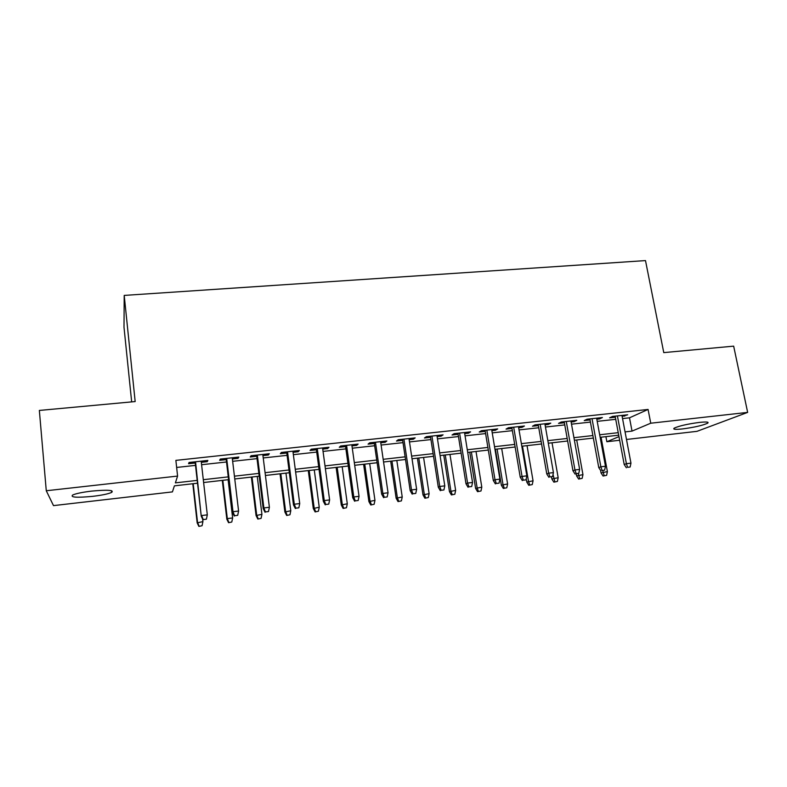 <?xml version="1.0" encoding="UTF-8"?>
<svg xmlns="http://www.w3.org/2000/svg" width="787" height="787" viewBox="0 0 787 787"><rect width="100%" height="100%" fill="white"/><g stroke="black" fill="none" stroke-linecap="round" stroke-linejoin="round"><path stroke-width="1.18" d="M91.725 491.098C107.681 489.642 114.312 490.094 111.636 492.426C108.232 493.931 101.936 495.23 92.738 496.341C76.821 497.837 70.122 497.394 72.67 495.013C76.093 493.518 82.448 492.209 91.725 491.098M699.348 422.412C706.451 421.684 709.215 421.94 707.661 423.18C702.761 425.423 694.409 427.331 682.604 428.915C675.433 429.672 672.629 429.417 674.193 428.158C679.024 425.934 687.415 424.016 699.348 422.412M131.665 401.891L124.002 327.284L124.208 295.41L645.497 260.595L663.766 352.615L733.661 346.142L747.65 412.388L696.997 431.335L626.491 439.471M619.654 440.258L606.856 441.733L618.976 436.628M605.911 436.647L606.856 441.733M197.517 483.208L174.399 485.845L172.422 491.895L53.496 505.618L46.276 490.754L177.587 476.076L175.373 482.864L197.193 480.395M201.324 462.323L207.276 461.674L207.847 460.434L189.037 462.481L188.585 463.71L195.235 462.982M232.372 458.939L238.048 458.319L238.815 457.07L220.291 459.077L219.642 460.326L226.213 459.608M262.947 455.604L268.357 455.014L269.321 453.755L251.073 455.732L250.227 456.991L256.729 456.283M293.059 452.318L298.214 451.758L299.365 450.489L281.392 452.436L280.349 453.705L286.793 453.007M322.729 449.082L327.628 448.551L328.966 447.262L311.258 449.19L310.029 450.469L316.404 449.78M351.966 445.904L356.609 445.393L358.124 444.094L340.682 445.993L339.276 447.282L345.582 446.593M380.77 442.756L385.168 442.284L386.86 440.976L369.674 442.845L368.08 444.143L374.327 443.465M409.151 439.667L413.323 439.215L415.172 437.897L398.232 439.736L396.481 441.045L402.659 440.376M437.119 436.618L441.064 436.185L443.081 434.857L426.387 436.677L424.468 437.995L430.587 437.326M464.694 433.607L468.413 433.204L470.587 431.866L454.129 433.657L452.053 434.995L458.113 434.326M491.865 430.646L495.377 430.263L497.699 428.925L481.477 430.686L479.244 432.024L485.245 431.374M518.663 427.725L521.958 427.371L524.427 426.013L508.432 427.754L506.051 429.102L511.993 428.453M545.076 424.852L548.165 424.508L550.782 423.15L535.012 424.862L532.484 426.22L538.367 425.58M571.126 422.009L574.018 421.694L576.773 420.327L561.22 422.019L558.554 423.376L564.377 422.747M596.812 419.205L599.507 418.92L602.399 417.543L587.063 419.205L584.249 420.583L590.024 419.953M622.547 418.576L629.502 417.818L648.075 409.447L175.875 460.375L177.587 476.076M176.642 467.448L195.51 465.383M201.6 464.714L226.499 461.989M232.657 461.31L257.024 458.644M263.242 457.955L287.098 455.348M293.364 454.66L316.718 452.092M323.044 451.404L345.896 448.895M352.291 448.197L374.661 445.747M381.095 445.039L403.003 442.638M409.486 441.93L430.932 439.579M437.474 438.861L458.467 436.559M465.048 435.841L485.609 433.588M492.229 432.86L512.367 430.656M519.036 429.918L538.751 427.764M545.46 427.026L564.761 424.911M571.51 424.173L590.417 422.098M597.205 421.35L615.729 419.323M622.143 416.451L627.672 414.788L612.552 416.431L609.61 417.818L615.326 417.189M124.208 295.41L135.167 401.567L39.35 410.44L46.276 490.754M648.075 409.447L650.751 423.209L747.65 412.388M625.055 431.906L632.03 431.109L650.751 423.209M203.302 479.696L228.26 476.873M234.428 476.174L258.844 473.4M265.081 472.702L288.977 469.987M295.273 469.278L318.666 466.622M325.011 465.904L347.913 463.307M354.307 462.589L376.727 460.041M383.18 459.313L405.128 456.824M411.621 456.086L433.106 453.656M439.658 452.909L460.69 450.528M467.291 449.78L487.891 447.449M494.521 446.691L514.688 444.409M521.368 443.652L541.122 441.418M547.841 440.651L567.181 438.457M573.939 437.69L592.886 435.545M599.674 434.778L618.228 432.673M618.7 435.181L600.147 437.306M593.349 438.074L574.402 440.238M567.643 441.005L548.293 443.219M541.574 443.976L521.811 446.229M515.131 446.996L494.954 449.298M488.314 450.056L467.704 452.407M461.113 453.155L440.071 455.555M433.519 456.303L412.024 458.752M405.521 459.49L383.564 461.999M377.111 462.736L354.691 465.294M348.287 466.022L325.375 468.629M319.03 469.357L295.627 472.023M289.341 472.741L265.426 475.466M259.189 476.184L234.762 478.968M228.584 479.667L203.626 482.52M629.502 417.818L632.03 431.109M624.455 415.142L624.652 416.175M599.31 417.877L599.507 418.92M573.821 420.642L574.018 421.694M547.978 423.455L548.165 424.508M521.771 426.308L521.958 427.371M495.19 429.19L495.377 430.263M468.235 432.122L468.413 433.204M440.897 435.093L441.064 436.185M413.155 438.113L413.323 439.215M385.01 441.173L385.168 442.284M356.452 444.281L356.609 445.393M327.471 447.429L327.628 448.551M298.066 450.626L298.214 451.758M268.21 453.873L268.357 455.014M237.91 457.168L238.048 458.319M207.138 460.513L207.276 461.674M615.129 416.156L624.199 464.487L626.403 463.691L617.411 415.91M627.603 467.33L630.131 467.016L627.603 467.33L626.403 463.691L630.958 463.13L621.946 415.408M624.199 464.487L626.373 467.763M630.131 467.016L630.958 463.13M603.068 476.027L606.61 475.328L603.068 476.027L601.022 472.889L607.397 471.62L601.052 437.198M604.18 475.623L602.753 470.675M601.022 472.889L600.56 470.37M607.397 471.62L606.61 475.328M589.837 418.9L598.759 467.596L600.855 466.809L592.021 418.664M602.075 470.478L604.642 470.154L602.075 470.478L600.855 466.809L605.478 466.248L596.615 418.163M598.759 467.596L600.904 470.901M604.642 470.154L605.478 466.248M564.19 421.694L572.946 470.754L574.953 469.977L566.276 421.468M576.202 473.656L578.799 473.341L576.202 473.656L574.953 469.977L579.635 469.396L570.929 420.956M572.946 470.754L575.081 474.089M578.799 473.341L579.635 469.396M538.19 424.518L546.778 473.951L548.677 473.184L540.167 424.301M549.956 476.892L552.592 476.568L549.956 476.892L548.677 473.184L553.438 472.594L544.889 423.79M546.778 473.951L548.893 477.306M552.592 476.568L553.438 472.594M511.816 427.39L520.237 477.197L522.027 476.43L513.685 427.184M523.325 480.168L526.011 479.834L523.325 480.168L522.027 476.43L526.857 475.84L518.476 426.662M520.237 477.197L522.332 480.582M526.011 479.834L526.857 475.84M578.632 479.067L582.154 478.368L578.632 479.067L576.605 475.909L582.951 474.64L576.704 439.972M579.694 478.683L578.219 473.558M576.605 475.909L576.251 473.941M582.951 474.64L582.154 478.368M553.861 482.156L557.373 481.457L553.861 482.156L551.854 478.968L558.17 477.709L552.031 442.786M554.874 481.772L553.025 474.541M551.854 478.968L551.51 476.991M558.17 477.709L557.373 481.457M528.766 485.284L532.258 484.585L528.766 485.284L526.778 482.067L533.055 480.808L527.034 445.639M529.73 484.9L528.5 481.369L522.499 446.16M526.778 482.067L526.228 478.821M533.055 480.808L532.258 484.585M503.326 488.452L506.798 487.763L503.326 488.452L501.358 485.215L507.605 483.956L501.693 448.531M504.231 488.078L502.982 484.526L497.099 449.052M501.358 485.215L495.397 449.249M507.605 483.956L506.798 487.763M485.067 430.292L493.311 480.483L494.993 479.736L486.828 430.105M496.322 483.493L499.047 483.159L496.322 483.493L494.993 479.736L499.893 479.135L491.688 429.574M493.311 480.483L495.387 483.907M499.047 483.159L499.893 479.135M477.542 491.668L480.995 490.98L477.542 491.668L475.594 488.402L481.801 487.143L476.017 451.453M478.388 491.295L477.119 487.724L471.354 451.984M475.594 488.402L469.76 452.171M481.801 487.143L480.995 490.98M457.936 433.243L466.002 483.818L467.576 483.08L459.578 433.066M468.924 486.868L471.688 486.523L468.924 486.868L467.576 483.08L472.544 482.47L464.517 432.525M466.002 483.818L468.049 487.271M471.688 486.523L472.544 482.47M430.42 436.234L438.3 487.212L439.746 486.474L431.945 436.067M441.133 490.291L443.927 489.947L441.133 490.291L439.746 486.474L444.793 485.864L436.952 435.526M438.3 487.212L440.317 490.685M443.927 489.947L444.793 485.864M402.501 439.274L410.184 490.645L411.512 489.927L403.908 439.116M412.929 493.764L415.762 493.41L412.929 493.764L411.512 489.927L416.628 489.298L408.984 438.566M410.184 490.645L412.181 494.147M415.762 493.41L416.628 489.298M374.169 442.353L381.656 494.128L382.866 493.419L375.448 442.215M384.302 497.286L387.184 496.931L384.302 497.286L382.866 493.419L388.05 492.79L380.603 441.655M381.656 494.128L383.623 497.669M387.184 496.931L388.05 492.79M345.424 445.481L352.704 497.669L353.786 496.971L346.575 445.353M355.252 500.857L358.183 500.502L355.252 500.857L353.786 496.971L359.049 496.331L351.809 444.783M352.704 497.669L354.652 501.24M358.183 500.502L359.049 496.331M451.394 494.925L454.827 494.236L451.394 494.925L449.475 491.639L455.643 490.38L449.977 454.424M452.191 494.561L450.892 490.96L445.255 454.965M449.475 491.639L443.76 455.132M455.643 490.38L454.827 494.236M424.891 498.23L428.305 497.541L424.891 498.23L422.993 494.915L429.122 493.656L423.583 457.434M425.629 497.876L424.301 494.246L418.792 457.985M422.993 494.915L417.415 458.142M429.122 493.656L428.305 497.541M398.025 501.585L401.409 500.886L398.025 501.585L396.136 498.24L402.226 496.981L396.825 460.484M398.694 501.23L397.346 497.581L391.965 461.044M396.136 498.24L390.696 461.182M402.226 496.981L401.409 500.886M370.775 504.979L374.13 504.29L370.775 504.979L368.906 501.604L374.956 500.355L369.693 463.582M371.385 504.634L370.008 500.965L364.765 464.143M368.906 501.604L363.604 464.271M374.956 500.355L374.13 504.29M343.132 508.422L346.467 507.733L343.132 508.422L341.302 505.018L347.293 503.769L342.178 466.721M343.683 508.077L342.276 504.388L337.18 467.291M341.302 505.018L336.138 467.409M347.293 503.769L346.467 507.733M316.256 448.649L323.309 501.26L324.264 500.571L317.269 448.541M325.769 504.487L328.74 504.123L325.769 504.487L324.264 500.571L329.615 499.922L322.581 447.96M323.309 501.26L325.238 504.861M328.74 504.123L329.615 499.922M315.105 511.914L318.41 511.225L315.105 511.914L313.295 508.491L319.247 507.241L314.269 469.898M315.587 511.58L314.151 507.861L309.202 470.478M313.295 508.491L308.278 470.587M319.247 507.241L318.41 511.225M286.645 451.866L293.482 504.91L294.299 504.231L287.53 451.768M295.833 508.176L298.853 507.802L295.833 508.176L294.299 504.231L299.729 503.572L292.912 451.187M293.482 504.91L295.381 508.54M298.853 507.802L299.729 503.572M286.675 515.465L289.95 514.777L286.675 515.465L284.884 512.003L290.787 510.753L285.956 473.125M287.088 515.131L285.622 511.393L280.821 473.715M284.884 512.003L280.024 473.804M290.787 510.753L289.95 514.777M256.592 455.132L263.202 508.609L263.881 507.949L257.339 455.053M265.445 511.914L268.505 511.54L265.445 511.914L263.881 507.949L269.39 507.271L262.799 454.463M263.202 508.609L265.062 512.278M268.505 511.54L269.39 507.271M257.831 519.056L261.087 518.377L257.831 519.056L256.07 515.564L261.923 514.324L257.251 476.401M258.175 518.731L256.68 514.973L252.037 476.991M256.07 515.564L251.368 477.07M261.923 514.324L261.087 518.377M226.085 458.447L232.45 512.367L232.991 511.717L226.676 458.388M234.585 515.721L237.694 515.337L234.585 515.721L232.991 511.717L238.589 511.038L232.234 457.778M232.45 512.367L234.29 516.065M237.694 515.337L238.589 511.038M228.564 522.706L231.791 522.027L228.564 522.706L226.833 519.184L227.315 518.603L232.637 517.944L228.122 479.726M228.84 522.391L227.315 518.603L222.829 480.326M226.833 519.184L222.288 480.385M232.637 517.944L231.791 522.027M195.107 461.821L201.236 516.183L195.55 461.772M203.253 519.577L206.41 519.184L203.253 519.577L201.62 515.544L207.306 514.855L201.187 461.162M201.236 516.183L203.036 519.922M206.41 519.184L207.306 514.855M198.875 526.405L202.062 525.726L198.875 526.405L197.173 522.853L202.918 521.614L202.633 519.076M199.072 526.1L197.517 522.283L193.199 483.7M197.173 522.853L192.795 483.749M202.918 521.614L202.062 525.726M111.636 492.426L111.459 490.685M707.661 423.18L707.444 422.147"/></g></svg>
